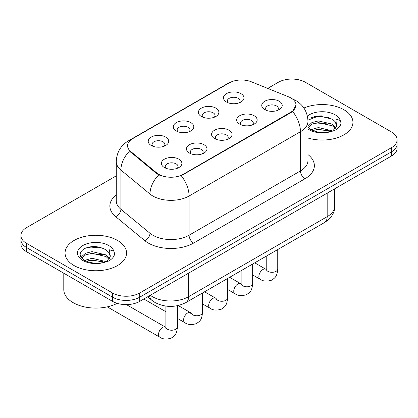 <?xml version="1.0" encoding="UTF-8"?>
<svg xmlns="http://www.w3.org/2000/svg" width="418" height="418" viewBox="0 0 418 418"><rect width="100%" height="100%" fill="white"/><g stroke="black" fill="none" stroke-linecap="round" stroke-linejoin="round"><path stroke-width="0.63" d="M201.392 116.497L201.392 116.497A10.246 5.915 180 0 1 201.392 108.131A10.246 5.915 180 0 1 215.881 108.131A10.246 5.915 180 0 1 215.881 116.497A10.246 5.915 180 0 1 201.392 116.497M214.204 117.28A6.406 3.699 0 0 0 215.04 115.452A6.406 3.699 0 0 0 213.164 112.834A6.406 3.699 0 0 0 206.189 112.034A6.406 3.699 0 0 0 202.234 115.452A6.406 3.699 0 0 0 203.075 117.28M176.307 130.975L176.307 130.975A10.246 5.915 180 0 1 176.307 122.61A10.246 5.915 180 0 1 190.796 122.61A10.246 5.915 180 0 1 190.796 130.975A10.246 5.915 180 0 1 176.307 130.975M189.119 131.759A6.406 3.699 0 0 0 189.955 129.93A6.406 3.699 0 0 0 188.079 127.318A6.406 3.699 0 0 0 181.104 126.518A6.406 3.699 0 0 0 177.148 129.93A6.406 3.699 0 0 0 177.99 131.759M151.222 145.459L151.222 145.459A10.246 5.915 180 0 1 151.222 137.094A10.246 5.915 180 0 1 165.716 137.094A10.246 5.915 180 0 1 165.716 145.459A10.246 5.915 180 0 1 151.222 145.459M164.034 146.243A6.406 3.699 0 0 0 164.875 144.414A6.406 3.699 0 0 0 162.999 141.801A6.406 3.699 0 0 0 156.018 140.997A6.406 3.699 0 0 0 152.063 144.414A6.406 3.699 0 0 0 152.904 146.243M226.478 102.013L226.478 102.013A10.246 5.915 180 0 1 226.478 93.648A10.246 5.915 180 0 1 240.967 93.648A10.246 5.915 180 0 1 240.967 102.013A10.246 5.915 180 0 1 226.478 102.013M239.284 102.797A6.406 3.699 0 0 0 240.125 100.968A6.406 3.699 0 0 0 238.25 98.35A6.406 3.699 0 0 0 231.274 97.551A6.406 3.699 0 0 0 227.319 100.968A6.406 3.699 0 0 0 228.16 102.797M239.655 124.104L239.655 124.104A10.246 5.915 180 0 1 239.655 115.739A10.246 5.915 180 0 1 254.144 115.739A10.246 5.915 180 0 1 254.144 124.104A10.246 5.915 180 0 1 239.655 124.104M252.462 124.888A6.406 3.699 0 0 0 253.303 123.054A6.406 3.699 0 0 0 251.427 120.441A6.406 3.699 0 0 0 244.446 119.642A6.406 3.699 0 0 0 240.496 123.054A6.406 3.699 0 0 0 241.332 124.888M214.57 138.583L214.57 138.583A10.246 5.915 180 0 1 214.57 130.217A10.246 5.915 180 0 1 229.059 130.217A10.246 5.915 180 0 1 229.059 138.583A10.246 5.915 180 0 1 214.57 138.583M227.376 139.366A6.406 3.699 0 0 0 228.218 137.538A6.406 3.699 0 0 0 226.342 134.925A6.406 3.699 0 0 0 219.361 134.121A6.406 3.699 0 0 0 215.411 137.538A6.406 3.699 0 0 0 216.252 139.366M189.485 153.066L189.485 153.066A10.246 5.915 180 0 1 189.485 144.701A10.246 5.915 180 0 1 203.974 144.701A10.246 5.915 180 0 1 203.974 153.066A10.246 5.915 180 0 1 189.485 153.066M202.291 153.85A6.406 3.699 0 0 0 203.132 152.021A6.406 3.699 0 0 0 201.257 149.409A6.406 3.699 0 0 0 194.281 148.604A6.406 3.699 0 0 0 190.326 152.021A6.406 3.699 0 0 0 191.167 153.85M164.399 167.55L164.399 167.55A10.246 5.915 180 0 1 164.399 159.185A10.246 5.915 180 0 1 178.888 159.185A10.246 5.915 180 0 1 178.888 167.55A10.246 5.915 180 0 1 164.399 167.55M177.211 168.334A6.406 3.699 0 0 0 178.047 166.505A6.406 3.699 0 0 0 176.171 163.887A6.406 3.699 0 0 0 169.196 163.088A6.406 3.699 0 0 0 165.241 166.505A6.406 3.699 0 0 0 166.082 168.334M264.74 109.62L264.74 109.62A10.246 5.915 180 0 1 264.74 101.255A10.246 5.915 180 0 1 279.229 101.255A10.246 5.915 180 0 1 279.229 109.62A10.246 5.915 180 0 1 264.74 109.62M277.547 110.404A6.406 3.699 0 0 0 278.388 108.576A6.406 3.699 0 0 0 276.512 105.958A6.406 3.699 0 0 0 269.532 105.158A6.406 3.699 0 0 0 265.582 108.576A6.406 3.699 0 0 0 266.418 110.404M288.645 96.866A17.29 9.98 180 0 1 290.954 97.984A17.29 9.98 180 0 1 296.017 105.043A17.29 9.98 180 0 1 290.954 112.102L183.189 174.322A17.29 9.98 180 0 1 156.802 172.989L130.698 151.462A17.29 9.98 180 0 1 127.568 145.736A17.29 9.98 180 0 1 132.637 138.677L229.221 82.916A17.29 9.98 180 0 1 251.364 81.797L288.645 96.866M343.93 109.751A30.739 17.744 0 0 0 303.907 108.037A30.739 17.744 0 0 1 343.93 109.751A30.739 17.744 0 0 1 352.933 122.302A30.739 17.744 0 0 0 343.93 109.751M117.536 240.46A30.739 17.744 0 0 0 84.039 236.614A30.739 17.744 0 0 0 65.067 253.005A30.739 17.744 0 0 0 74.07 265.555A30.739 17.744 0 0 0 107.567 269.401A30.739 17.744 0 0 0 126.539 253.005A30.739 17.744 0 0 0 117.536 240.46A30.739 17.744 0 0 0 84.039 236.614A30.739 17.744 0 0 0 65.067 253.005A30.739 17.744 0 0 0 74.07 265.555A30.739 17.744 0 0 0 107.567 269.401A30.739 17.744 0 0 0 126.539 253.005A30.739 17.744 0 0 0 117.536 240.46M296.017 105.043L292.631 111.402L290.954 112.62L181.245 175.712A22.41 12.937 60 0 1 189.077 196.016A25.613 14.787 180 0 1 152.852 196.016A25.613 14.787 180 0 1 149.984 194.041L120.896 170.058A25.613 14.787 180 0 1 116.261 161.573L116.261 200.786A25.613 14.787 0 0 0 120.896 209.272L149.984 233.254A25.613 14.787 0 0 0 152.852 235.229A25.613 14.787 0 0 0 189.077 235.229L300.464 170.92A25.613 14.787 0 0 0 307.967 160.465L307.967 121.251A25.613 14.787 180 0 1 300.464 131.712A22.41 12.937 -120 0 0 292.631 111.402M116.261 175.842L26.527 227.648A19.212 11.093 0 0 0 20.9 235.491L20.9 243.856A19.212 11.093 0 0 0 26.527 251.699L112.557 301.368L112.557 297.188A19.212 11.093 0 0 0 139.722 297.188L391.473 151.839A19.212 11.093 0 0 0 397.1 143.996A19.212 11.093 0 0 1 391.473 151.839L139.722 297.188A19.212 11.093 0 0 1 112.557 297.188L26.527 247.519L112.557 297.188L112.557 293.002A19.212 11.093 0 0 0 139.722 293.002L391.473 147.659A19.212 11.093 0 0 0 397.1 139.816A19.212 11.093 0 0 0 391.473 131.973L305.443 82.304A19.212 11.093 0 0 0 278.278 82.304L267.708 88.402M20.9 239.676A19.212 11.093 0 0 0 26.527 247.519A19.212 11.093 0 0 1 20.9 239.676M160.684 175.712L156.802 173.747L129.533 151.039A22.41 14.991 129.5 0 0 120.896 170.058L120.896 209.272A6.406 4.284 -50.5 0 1 115.65 216.618A32.019 18.486 180 0 1 116.261 194.924M307.967 138.029A30.739 17.744 0 0 0 352.933 122.302A30.739 17.744 0 0 1 307.967 138.029M20.9 235.491A19.212 11.093 0 0 0 26.527 243.333L112.557 293.002M95.456 246.583A25.613 14.787 0 0 0 88.073 247.273M321.85 115.88A25.613 14.787 0 0 0 314.467 116.565M112.557 301.368A19.212 11.093 0 0 0 139.722 301.368L391.473 156.024A19.212 11.093 0 0 0 397.1 148.181L397.1 139.816M307.967 127.213L310.595 129.413C316.196 132.449 322.821 133.227 330.455 131.738L334.525 130.552C338.434 128.545 340.602 126.043 341.031 123.038L340.231 120.447L335.952 119.099L336.453 126.429L336.673 125.437A14.473 8.355 0 0 0 335.037 121.575L332.446 119.214L319.007 115.87L307.941 120.149M336.453 126.429L332.921 130.693M311.023 129.664L318.448 127.563L332.587 130.938M328.846 130.662L317.309 129.674L312.727 130.505L318.448 129.225L330.978 131.623M307.967 126.283L311.959 122.531L318.448 120.922L332.43 124.193L335.795 127.694M308.176 127.459L311.959 124.193L318.448 122.584L332.43 125.855L335.236 128.483M335.037 121.575L336.662 125.635M311.64 117.542L317.309 116.392L328.992 117.421M312.711 123.869L317.309 123.033L328.846 124.021M63.787 273.21L63.787 289.606A32.019 18.486 0 0 0 73.166 302.674A32.019 18.486 0 0 0 117.218 303.348M110.065 257.138L110.279 256.145A14.473 8.355 0 0 0 108.643 252.284L106.052 249.922C98.883 245.962 91.735 245.507 84.603 248.558C78.83 252.263 78.694 256.114 84.201 260.121C89.802 263.157 96.427 263.93 104.066 262.447L108.131 261.26C112.04 259.254 114.208 256.751 114.636 253.747L113.837 251.15L109.558 249.807L110.059 257.138L106.527 261.402M84.629 260.372L92.054 258.272L106.193 261.642M102.452 261.37L90.915 260.383L86.333 261.208L92.054 259.928L104.584 262.332M81.385 257.687L81.818 256.433L85.57 253.24L92.054 251.631L106.041 254.902L109.401 258.402M81.782 258.162L85.57 254.902L92.054 253.292L106.041 256.558L108.842 259.191M108.643 252.284L110.268 256.344M85.246 248.25L90.915 247.101L102.598 248.13M86.317 254.578L90.915 253.742L102.452 254.729M183.189 174.322L183.189 174.834M156.802 172.989L156.802 173.747M130.698 151.462L130.698 152.22M290.954 112.102L290.954 112.62M193.607 243.072A6.406 3.699 60 0 1 189.077 235.229L189.077 196.016L300.464 131.712L300.464 170.92A6.406 3.699 60 0 0 304.988 178.763L193.607 243.072A32.019 18.486 180 0 1 148.327 243.072A32.019 18.486 180 0 1 144.738 240.606L115.65 216.618M307.967 121.251C307.533 112.045 303.484 105.137 295.824 100.534L292.59 98.962A22.41 10.497 112 0 0 292.286 98.852M130.729 139.983A22.41 12.937 -120 0 0 128.404 140.861C120.745 145.459 116.695 152.366 116.261 161.573M128.404 140.861L227.335 83.741A22.41 12.937 60 0 1 229.033 83.02M158.715 174.933A22.41 14.991 129.5 0 0 149.984 194.041L149.984 233.254A6.406 4.284 -50.5 0 1 144.738 240.606M307.967 154.603A32.019 18.486 180 0 1 304.988 178.763M139.722 293.002L139.722 301.368M391.473 147.659L391.473 156.024M26.527 243.333L26.527 251.699M150.281 295.275A25.613 14.787 0 0 0 152.403 296.665A25.613 14.787 0 0 0 188.622 296.665L327.179 216.67A25.613 14.787 0 0 0 334.682 206.215C334.865 212.569 331.484 218.008 324.525 222.533L185.973 302.527A12.806 7.393 60 0 0 188.622 296.665L188.622 273.137M327.179 193.142L327.179 216.67A12.806 7.393 60 0 1 324.525 222.533M149.581 295.678A12.806 8.564 129.5 0 0 151.875 300.328L147.611 296.811M277.745 249.541L277.745 268.978A5.763 3.328 180 0 1 275.796 271.475A5.763 3.328 180 0 1 267.907 271.334A5.763 3.328 180 0 1 266.219 268.978L266.036 270.227M277.745 268.978C277.092 277.108 274.746 277.975 271.528 280.196C266.768 281.669 262.943 281.335 260.043 279.198A5.763 3.328 -60 0 1 259.16 274.584A5.763 3.328 -60 0 1 262.927 269.505A5.763 3.328 -60 0 1 263.183 269.364A5.763 3.328 -60 0 1 265.806 269.218L266.203 269.427M252.66 264.024L252.66 283.461A5.763 3.328 180 0 1 250.711 285.959A5.763 3.328 180 0 1 242.821 285.818A5.763 3.328 180 0 1 241.134 283.461L240.951 284.705M252.66 283.461C252.007 291.592 249.666 292.459 246.442 294.674C241.682 296.148 237.858 295.819 234.963 293.682A5.763 3.328 -60 0 1 234.08 289.063A5.763 3.328 -60 0 1 237.842 283.984A5.763 3.328 -60 0 1 238.098 283.848A5.763 3.328 -60 0 1 240.726 283.702L241.118 283.906M227.575 278.508L227.575 297.945A5.763 3.328 180 0 1 225.626 300.443A5.763 3.328 180 0 1 217.736 300.296A5.763 3.328 180 0 1 216.049 297.945L215.866 299.189M227.575 297.945C226.922 306.07 224.581 306.943 221.357 309.158C216.597 310.631 212.772 310.302 209.878 308.165A5.763 3.328 -60 0 1 208.995 303.546A5.763 3.328 -60 0 1 212.757 298.468A5.763 3.328 -60 0 1 213.013 298.332A5.763 3.328 -60 0 1 215.641 298.18L216.033 298.389M202.495 292.987L202.495 312.429A5.763 3.328 180 0 1 200.541 314.921A5.763 3.328 180 0 1 192.656 314.78A5.763 3.328 180 0 1 190.969 312.429L190.78 313.672M202.495 312.429C201.837 320.554 199.496 321.421 196.277 323.642C191.517 325.115 187.687 324.781 184.793 322.649A5.763 3.328 -60 0 1 183.91 318.03A5.763 3.328 -60 0 1 187.672 312.951A5.763 3.328 -60 0 1 187.928 312.81A5.763 3.328 -60 0 1 190.556 312.664L190.948 312.873M177.41 305.715L177.41 326.907A5.763 3.328 180 0 1 175.456 329.405A5.763 3.328 180 0 1 167.571 329.264A5.763 3.328 180 0 1 165.883 326.907L165.695 328.156M177.41 326.907C176.751 335.037 174.41 335.905 171.192 338.125C166.432 339.599 162.602 339.264 159.707 337.127A5.763 3.328 -60 0 1 158.824 332.509A5.763 3.328 -60 0 1 162.592 327.435A5.763 3.328 -60 0 1 162.848 327.294A5.763 3.328 -60 0 1 165.471 327.148L165.862 327.357M340.231 120.447A18.319 10.575 0 0 0 335.147 114.819A18.319 10.575 0 0 0 307.387 116.073M307.967 128.958A18.319 10.575 0 0 0 309.247 129.779A18.319 10.575 0 0 0 330.455 131.738M113.837 251.15A18.319 10.575 0 0 0 108.753 245.528A18.319 10.575 0 0 0 82.853 245.528A18.319 10.575 0 0 0 82.853 260.482A18.319 10.575 0 0 0 104.066 262.447M227.335 83.741L231.447 81.829M292.59 98.962L292.25 98.826M185.973 302.527C175.664 307.705 165.361 307.705 155.052 302.527L151.875 300.328M334.682 206.215L334.682 188.811M260.043 279.198L252.66 274.934M266.219 256.197L266.219 268.978M265.806 269.218L254.734 262.823M234.963 293.682L227.575 289.418M241.134 270.676L241.134 283.461M240.726 283.702L229.654 277.306M209.878 308.165L202.495 303.902M216.049 285.16L216.049 297.945M215.641 298.18L204.569 291.79M184.793 322.649L177.41 318.385M165.883 311.729L143.829 298.995M190.969 299.643L190.969 312.429M190.556 312.664L178.209 305.537M159.707 337.127L107.28 306.859M165.883 306.096L165.883 326.907M165.471 327.148L126.445 304.618"/></g></svg>
